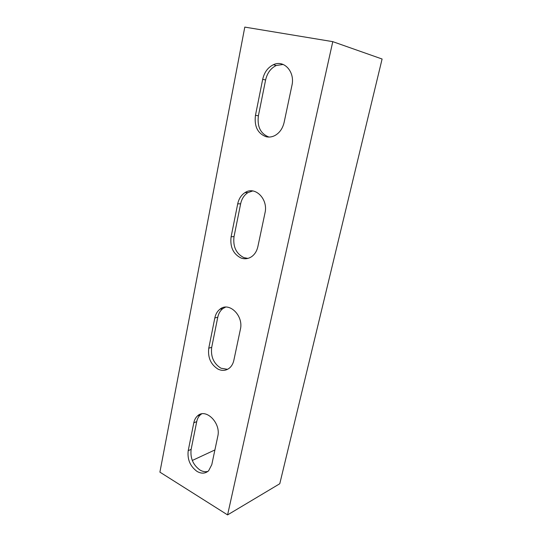 <?xml version="1.0" encoding="UTF-8"?>
<svg xmlns="http://www.w3.org/2000/svg" width="542" height="542" viewBox="0 0 542 542"><rect width="100%" height="100%" fill="white"/><g stroke="black" fill="none" stroke-linecap="round" stroke-linejoin="round"><path stroke-width="0.81" d="M207.871 471.425C205.282 472.075 202.633 471.601 199.917 469.989C193.06 464.921 190.127 458.051 191.13 449.372L196.719 421.635C197.329 418.736 198.562 416.452 200.425 414.786L201.631 413.892M197.024 471.404C190.147 466.303 187.214 459.392 188.209 450.673L193.799 422.807C194.402 419.894 195.635 417.604 197.498 415.931C205.628 407.692 221.197 422.97 217.789 436.296L211.793 464.657L208.629 470.768C205.296 473.688 201.428 473.904 197.024 471.404M227.545 369.332L220.973 368.221C213.69 363.635 210.594 356.683 211.698 347.361L217.762 317.273C218.562 313.513 220.262 310.62 222.864 308.594L225.547 307.124M218.074 369.149C210.77 364.536 207.667 357.544 208.765 348.174L214.828 317.937C215.628 314.157 217.328 311.25 219.937 309.211C229.022 301.372 243.846 315.701 240.37 329.428L233.853 360.267C233.135 363.553 231.691 366.128 229.53 368.004C226.089 370.728 222.267 371.107 218.074 369.149M247.89 258.398L243.859 257.626C236.095 253.629 232.823 246.61 234.036 236.563L240.641 203.806C241.739 198.778 244.164 195.052 247.918 192.634L252.694 190.94M240.96 257.985C233.175 253.961 229.889 246.895 231.102 236.8L237.708 203.86C238.805 198.806 241.231 195.059 244.998 192.627C254.984 185.689 268.453 199.056 264.991 212.945L257.877 246.603C256.888 250.973 254.848 254.293 251.752 256.576C248.351 258.886 244.754 259.354 240.96 257.985M269.042 137.058L268.818 137.004C260.526 133.718 257.05 126.645 258.392 115.778L265.607 79.986C267.199 73.048 270.756 68.211 276.278 65.487L283.175 64.451M265.932 136.672C257.606 133.373 254.123 126.259 255.465 115.331L262.687 79.322C264.279 72.337 267.843 67.472 273.378 64.722C283.92 59.41 295.248 71.822 291.921 85.48L284.13 122.363C282.714 128.373 279.733 132.709 275.173 135.392C272.131 137.031 269.049 137.458 265.932 136.672M227.579 514.9L279.78 483.735L382.096 59.017L332.781 41.653L244.794 27.1L159.904 472.136L227.579 514.9L332.781 41.653M192.302 460.463L214.903 449.948M188.209 450.673L191.13 449.372M208.765 348.174L211.698 347.361M231.102 236.8L234.036 236.563M255.465 115.331L258.392 115.778M262.687 79.322L265.607 79.986M237.708 203.86L240.641 203.806M214.828 317.937L217.762 317.273M193.799 422.807L196.719 421.635M273.378 64.722L276.278 65.487M244.998 192.627L247.918 192.634M219.937 309.211L222.864 308.594M197.498 415.931L200.425 414.786"/></g></svg>
